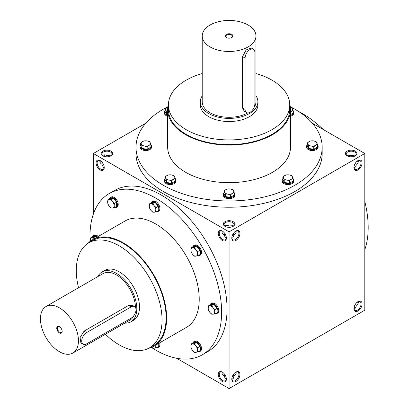 <?xml version="1.0" encoding="UTF-8"?>
<svg xmlns="http://www.w3.org/2000/svg" width="409" height="409" viewBox="0 0 409 409"><rect width="100%" height="100%" fill="white"/><g stroke="black" fill="none" stroke-linecap="round" stroke-linejoin="round"><path stroke-width="0.61" d="M111.136 155.696L110.502 155.164L106.943 155.517L106.943 156.816M106.943 155.517L106.943 155.517C105.174 154.556 103.779 154.617 102.756 155.696M103.037 163.585L101.913 164.234L103.39 167.491L104.162 167.772M104.223 167.286A5.031 2.904 60 0 1 103.191 169.306A5.031 2.904 60 0 1 98.16 166.402A5.031 2.904 60 0 1 98.16 160.594A5.031 2.904 60 0 1 100.425 160.706M101.913 164.234C100.195 163.181 99.551 161.944 99.97 160.517M100.159 160.543L100.159 160.543A5.757 3.323 60 0 1 104.229 167.598A5.757 3.323 60 0 1 100.159 169.945A5.757 3.323 60 0 1 96.089 162.894A5.757 3.323 60 0 1 100.159 160.543M357.742 161.949A5.757 3.323 60 0 1 356.939 161.33M354.082 156.376A5.757 3.323 60 0 1 353.949 155.369M358.197 162.138A5.031 2.904 60 0 1 357.497 161.816A5.031 2.904 60 0 1 356.873 161.391M353.995 156.407A5.031 2.904 60 0 1 353.938 155.655A5.031 2.904 60 0 1 354.01 154.883M357.742 302.982A5.757 3.323 60 0 1 356.939 302.363M358.197 303.176A5.031 2.904 60 0 1 357.497 302.849A5.031 2.904 60 0 1 356.873 302.425M233.273 226.208L232.644 225.681L229.086 226.034L229.086 227.332M236.059 231.034C236.479 232.46 235.835 233.697 234.117 234.751L232.992 234.101M229.086 226.034L229.086 226.034C227.317 225.073 225.916 225.134 224.894 226.208M226.361 237.803A5.031 2.904 60 0 1 225.328 239.822A5.031 2.904 60 0 1 220.298 236.918A5.031 2.904 60 0 1 220.298 231.111A5.031 2.904 60 0 1 222.562 231.223M222.297 231.059A5.757 3.323 60 0 1 222.302 231.059A5.757 3.323 60 0 1 226.371 238.115A5.757 3.323 60 0 1 222.297 240.461A5.757 3.323 60 0 1 218.227 233.411A5.757 3.323 60 0 1 222.297 231.059M236.059 372.067C236.479 373.494 235.835 374.731 234.117 375.784L232.992 375.135M226.361 378.836A5.031 2.904 60 0 1 225.328 380.856A5.031 2.904 60 0 1 220.298 377.952A5.031 2.904 60 0 1 220.298 372.144A5.031 2.904 60 0 1 222.562 372.262M222.297 372.098A5.757 3.323 60 0 1 222.302 372.098A5.757 3.323 60 0 1 226.371 379.148A5.757 3.323 60 0 1 222.297 381.5A5.757 3.323 60 0 1 218.227 374.445A5.757 3.323 60 0 1 222.297 372.098M104.223 155.369A5.757 3.323 -60 0 1 104.085 156.376M101.233 161.33A5.757 3.323 -60 0 1 100.425 161.949M101.299 161.391A5.031 2.904 -60 0 1 100.675 161.816A5.031 2.904 -60 0 1 99.97 162.138M104.162 154.883A5.031 2.904 -60 0 1 104.229 155.655A5.031 2.904 -60 0 1 104.177 156.407M225.18 375.135L224.055 375.784L225.528 379.041L226.3 379.327M224.055 375.784C222.338 374.731 221.688 373.494 222.113 372.067M225.18 234.101L224.055 234.751L225.528 238.007L226.3 238.289M224.055 234.751C222.338 233.697 221.688 232.46 222.113 231.034M355.13 304.618L356.254 305.267C357.972 304.214 358.621 302.977 358.197 301.551M351.224 156.816L351.224 155.517L354.782 155.164L355.416 155.696M355.13 163.585L356.254 164.234C357.972 163.181 358.621 161.944 358.197 160.517M351.224 155.517L347.665 155.164L347.036 155.696M109.259 193.544L114.689 190.41A93.083 53.743 60 0 1 161.228 195.016A93.083 53.743 60 0 1 222.041 277.046A93.083 53.743 60 0 1 207.772 351.633L202.343 354.767A93.083 53.743 -120 0 0 202.343 247.287A93.083 53.743 -120 0 0 109.259 193.544A93.083 53.743 -120 0 0 90.133 241.387M176.662 358.284L229.086 388.55L364.797 310.196L364.797 153.493L312.369 123.227M145.798 123.227L93.375 153.493L229.086 231.842L229.086 388.55M93.375 153.493L93.375 214.025M358.008 301.581L358.008 301.581A5.757 3.323 120 0 0 353.938 308.631A5.757 3.323 120 0 0 358.008 310.983A5.757 3.323 120 0 0 362.083 303.928A5.757 3.323 120 0 0 358.008 301.581M235.87 381.5A5.757 3.323 -60 0 1 231.801 379.148A5.757 3.323 -60 0 1 235.87 372.098A5.757 3.323 -60 0 1 239.94 374.445A5.757 3.323 -60 0 1 235.87 381.5M358.008 160.543L358.008 160.543A5.757 3.323 120 0 0 353.938 167.598A5.757 3.323 120 0 0 358.008 169.945A5.757 3.323 120 0 0 362.083 162.894A5.757 3.323 120 0 0 358.008 160.543L358.008 160.543M235.87 240.461A5.757 3.323 -60 0 1 231.801 238.115A5.757 3.323 -60 0 1 235.87 231.059A5.757 3.323 -60 0 1 239.94 233.411A5.757 3.323 -60 0 1 235.87 240.461M229.086 231.842L364.797 153.493M354.082 307.312A5.757 3.323 180 0 1 355.022 307.701M232.879 378.218A5.757 3.323 0 0 0 231.944 377.829M226.228 377.829A5.757 3.323 0 0 0 225.287 378.218M102.874 155.844A5.757 3.323 0 0 0 111.018 155.844A5.757 3.323 0 0 0 111.018 151.141A5.757 3.323 0 0 0 102.874 151.141A5.757 3.323 0 0 0 102.874 155.844L102.874 155.844M355.293 151.141A5.757 3.323 180 0 1 355.293 155.844A5.757 3.323 180 0 1 347.154 155.844A5.757 3.323 180 0 1 347.154 151.141A5.757 3.323 180 0 1 355.293 151.141M225.011 226.361A5.757 3.323 0 0 0 233.156 226.361A5.757 3.323 0 0 0 233.156 221.658A5.757 3.323 0 0 0 225.011 221.658A5.757 3.323 0 0 0 225.011 226.361L225.011 226.361M136.003 147.225L136.003 153.493A93.083 53.743 0 0 0 163.263 191.494A93.083 53.743 0 0 0 264.705 203.14A93.083 53.743 0 0 0 322.169 153.493L322.169 147.225A93.083 53.743 180 0 1 229.086 200.967A93.083 53.743 180 0 1 136.003 147.225A93.083 53.743 180 0 1 167.869 106.739M364.797 249.664A93.083 53.743 -120 0 0 364.797 201.489M323.228 129.495A93.083 53.743 -120 0 0 298.58 111.473M255.952 73.523A60.65 35.016 180 0 1 271.97 80.154A60.65 35.016 180 0 1 289.73 104.914A60.65 35.016 180 0 1 229.086 139.929A60.65 35.016 180 0 1 168.436 104.914A60.65 35.016 180 0 1 202.215 73.523M289.73 104.914L289.73 109.617A60.65 35.016 180 0 1 229.086 144.628A60.65 35.016 180 0 1 168.436 109.617L168.436 104.914M257.874 101.78L257.874 104.914A28.788 16.621 180 0 1 229.086 121.534A28.788 16.621 180 0 1 200.298 104.914L200.298 101.78A28.788 16.621 0 0 0 208.728 113.533A28.788 16.621 0 0 0 240.103 117.138A28.788 16.621 0 0 0 257.874 101.78A28.788 16.621 0 0 0 255.952 95.813M290.298 106.739A93.083 53.743 180 0 1 294.904 109.223A93.083 53.743 180 0 1 322.169 147.225M289.71 103.942A61.416 35.46 180 0 1 290.502 109.617L290.502 147.225A61.416 35.46 180 0 1 229.086 182.68A61.416 35.46 180 0 1 167.67 147.225L167.67 109.617A61.416 35.46 180 0 1 168.462 103.942M290.502 109.617A61.416 35.46 180 0 1 229.086 145.072A61.416 35.46 180 0 1 167.67 109.617M124.709 323.13A28.788 16.621 -120 0 0 130.839 321.811L133.554 320.242A28.788 16.621 -120 0 0 133.554 287A28.788 16.621 -120 0 0 104.765 270.38L102.051 271.944A28.788 16.621 -120 0 0 97.843 276.591M105.41 334.276A60.65 35.016 -120 0 0 119.157 344.828A60.65 35.016 -120 0 0 149.484 347.834A60.65 35.016 -120 0 0 149.484 277.803A60.65 35.016 -120 0 0 88.835 242.788A60.65 35.016 -120 0 0 78.538 287.737M149.484 347.834L153.554 345.482A60.65 35.016 -120 0 0 153.554 275.451A60.65 35.016 -120 0 0 92.904 240.436L88.835 242.788M148.631 348.299A61.416 35.46 -120 0 0 153.937 346.147A61.416 35.46 -120 0 0 153.937 275.231A61.416 35.46 -120 0 0 92.521 239.771A61.416 35.46 -120 0 0 88.007 243.294M153.937 346.147L186.509 327.343A61.416 35.46 -120 0 0 186.509 256.428A61.416 35.46 -120 0 0 125.093 220.967L92.521 239.771M151.345 347.41A93.083 53.743 -120 0 0 155.803 350.155A93.083 53.743 -120 0 0 202.343 354.767M235.604 231.223A5.031 2.904 -60 0 1 237.869 231.111A5.031 2.904 -60 0 1 238.641 235.139A5.031 2.904 -60 0 1 235.354 239.572A5.031 2.904 -60 0 1 232.839 239.822A5.031 2.904 -60 0 1 231.806 237.803M234.117 234.751L232.644 238.007L231.867 238.289M353.949 167.286A5.031 2.904 120 0 0 354.981 169.306A5.031 2.904 120 0 0 360.012 166.402A5.031 2.904 120 0 0 360.012 160.594A5.031 2.904 120 0 0 357.742 160.706M354.01 167.772C355.452 167.424 356.203 166.243 356.254 164.234M235.604 372.262A5.031 2.904 -60 0 1 237.869 372.144A5.031 2.904 -60 0 1 238.641 376.173A5.031 2.904 -60 0 1 235.354 380.605A5.031 2.904 -60 0 1 232.839 380.856A5.031 2.904 -60 0 1 231.806 378.836M234.117 375.784L232.644 379.041L231.867 379.327M353.949 308.32A5.031 2.904 120 0 0 354.981 310.339A5.031 2.904 120 0 0 360.012 307.435A5.031 2.904 120 0 0 360.012 301.627A5.031 2.904 120 0 0 357.742 301.745M354.01 308.81C355.452 308.463 356.203 307.282 356.254 305.267M233.273 378.514A5.031 2.904 0 0 0 232.644 378.069A5.031 2.904 0 0 0 231.959 377.737M226.208 377.737A5.031 2.904 0 0 0 225.528 378.069A5.031 2.904 0 0 0 224.894 378.514M354.102 307.22A5.031 2.904 180 0 1 354.782 307.553L354.782 307.553A5.031 2.904 180 0 1 355.416 307.997M232.879 226.509A5.031 2.904 0 0 0 234.117 224.602A5.031 2.904 0 0 0 229.086 221.698A5.031 2.904 0 0 0 224.055 224.602A5.031 2.904 0 0 0 225.287 226.509M347.425 155.993A5.031 2.904 180 0 1 346.193 154.086A5.031 2.904 180 0 1 349.301 151.402A5.031 2.904 180 0 1 354.782 152.03A5.031 2.904 180 0 1 356.254 154.086A5.031 2.904 180 0 1 355.022 155.993M110.742 155.993A5.031 2.904 0 0 0 111.974 154.086A5.031 2.904 0 0 0 106.943 151.182A5.031 2.904 0 0 0 101.913 154.086A5.031 2.904 0 0 0 103.15 155.993M231.601 37.638A3.318 1.917 0 0 0 232.404 36.386A3.318 1.917 0 0 0 229.086 34.468A3.318 1.917 0 0 0 225.768 36.386A3.318 1.917 0 0 0 226.566 37.638M245.098 58.058L245.098 109.459A6.907 3.988 120 0 0 246.53 112.618A6.907 3.988 120 0 0 251.852 110.767A6.907 3.988 120 0 0 254.868 103.814L254.868 52.418A6.907 3.988 120 0 0 253.437 49.254A6.907 3.988 120 0 0 248.115 51.105A6.907 3.988 120 0 0 245.098 58.058L242.557 56.59L246.116 49.959L251.223 47.976L253.437 49.254M202.215 95.813A28.788 16.621 0 0 0 200.298 101.78M246.53 112.618L244.311 111.34L242.557 107.991L242.557 56.59M202.215 35.961A26.871 15.511 0 0 0 210.083 46.933A26.871 15.511 0 0 0 239.367 50.297A26.871 15.511 0 0 0 255.952 35.961A26.871 15.511 0 0 0 229.086 20.45A26.871 15.511 0 0 0 202.215 35.961L202.215 101.78A26.871 15.511 0 0 0 210.083 112.751A26.871 15.511 0 0 0 247.742 112.945M253.928 107.69A26.871 15.511 0 0 0 255.952 101.78L255.952 35.961M226.371 37.531A3.839 2.214 0 0 0 231.801 37.531A3.839 2.214 0 0 0 231.801 34.397A3.839 2.214 0 0 0 226.371 34.397A3.839 2.214 0 0 0 226.371 37.531L226.371 37.531M286.607 174.837L289.173 174.899L291.745 175.635L292.43 176.78A4.606 2.659 0 0 0 289.173 174.899A4.606 2.659 0 0 0 284.725 175.589A4.606 2.659 0 0 0 283.534 178.155A4.606 2.659 0 0 0 286.791 180.037A4.606 2.659 0 0 0 291.239 179.346A4.606 2.659 0 0 0 292.43 176.78L293.12 178.6L291.239 179.346L289.357 180.768L286.791 180.037L284.224 179.975L282.844 177.01L284.725 175.589L286.607 174.837M282.844 178.789A5.757 3.323 0 0 0 282.225 180.287L282.225 181.228A5.757 3.323 0 0 0 283.912 183.58A5.757 3.323 0 0 0 290.185 184.301A5.757 3.323 0 0 0 293.739 181.228L293.739 180.287A5.757 3.323 0 0 0 293.12 178.789M282.225 180.287A5.757 3.323 0 0 0 283.912 182.639A5.757 3.323 0 0 0 290.185 183.36A5.757 3.323 0 0 0 293.739 180.287M282.844 177.01L282.844 179.495L284.224 182.46L289.357 183.252L293.12 181.085L293.12 178.6M289.357 183.252L289.357 180.768M284.224 182.46L284.224 179.975M311.004 140.834L313.57 140.895L316.142 141.626L316.827 142.777A4.606 2.659 0 0 0 313.57 140.895A4.606 2.659 0 0 0 309.122 141.58A4.606 2.659 0 0 0 307.931 144.152A4.606 2.659 0 0 0 311.188 146.033A4.606 2.659 0 0 0 315.636 145.343A4.606 2.659 0 0 0 316.827 142.777L317.517 144.592L315.636 145.343L313.754 146.765L311.188 146.033L308.621 145.972L307.241 143.002L309.122 141.58L311.004 140.834M307.241 144.781A5.757 3.323 0 0 0 306.622 146.284L306.622 147.225A5.757 3.323 0 0 0 308.309 149.576A5.757 3.323 0 0 0 314.582 150.297A5.757 3.323 0 0 0 318.136 147.225L318.136 146.284A5.757 3.323 0 0 0 317.517 144.781M306.622 146.284A5.757 3.323 0 0 0 308.309 148.636A5.757 3.323 0 0 0 314.582 149.357A5.757 3.323 0 0 0 318.136 146.284M307.241 143.002L307.241 145.492L308.621 148.457L313.754 149.249L317.517 147.076L317.517 144.592M313.754 149.249L313.754 146.765M308.621 148.457L308.621 145.972M290.349 107.148L291.745 107.623L292.43 108.768A4.606 2.659 0 0 0 290.354 107.178M290.502 111.688A4.606 2.659 0 0 0 291.239 111.34A4.606 2.659 0 0 0 292.43 108.768L293.12 110.588L290.502 111.821M290.502 116.207A5.757 3.323 0 0 0 293.739 113.221L293.739 112.281A5.757 3.323 0 0 0 293.12 110.778M290.502 115.266A5.757 3.323 0 0 0 293.739 112.281M290.502 114.586L293.12 113.073L293.12 110.588M167.813 107.178A4.606 2.659 0 0 0 166.928 107.577A4.606 2.659 0 0 0 165.737 110.149A4.606 2.659 0 0 0 167.67 111.688M165.047 110.778A5.757 3.323 0 0 0 164.428 112.281L164.428 113.221A5.757 3.323 0 0 0 166.115 115.568A5.757 3.323 0 0 0 167.67 116.207M164.428 112.281A5.757 3.323 0 0 0 166.115 114.627A5.757 3.323 0 0 0 167.67 115.266M167.67 111.918L166.427 111.964L165.047 108.998L165.047 111.483L166.427 114.448L167.67 114.643M166.427 114.448L166.427 111.964M165.047 108.998L167.818 107.143M144.413 140.834L146.984 140.895L149.551 141.626L150.241 142.777A4.606 2.659 0 0 0 146.984 140.895A4.606 2.659 0 0 0 142.531 141.58A4.606 2.659 0 0 0 141.34 144.152A4.606 2.659 0 0 0 144.597 146.033A4.606 2.659 0 0 0 149.045 145.343A4.606 2.659 0 0 0 150.241 142.777L150.926 144.592L149.045 145.343L147.168 146.765L144.597 146.033L142.03 145.972L140.65 143.002L142.531 141.58L144.413 140.834M140.65 144.781A5.757 3.323 0 0 0 140.031 146.284L140.031 147.225A5.757 3.323 0 0 0 141.718 149.576A5.757 3.323 0 0 0 147.992 150.297A5.757 3.323 0 0 0 151.55 147.225L151.55 146.284A5.757 3.323 0 0 0 150.926 144.781M140.031 146.284A5.757 3.323 0 0 0 141.718 148.636A5.757 3.323 0 0 0 147.992 149.357A5.757 3.323 0 0 0 151.55 146.284M140.65 143.002L140.65 145.492L142.03 148.457L147.168 149.249L150.926 147.076L150.926 144.592M147.168 149.249L147.168 146.765M142.03 148.457L142.03 145.972M168.81 174.837L171.376 174.899L173.948 175.635L174.638 176.78A4.606 2.659 0 0 0 171.376 174.899A4.606 2.659 0 0 0 166.928 175.589A4.606 2.659 0 0 0 165.737 178.155A4.606 2.659 0 0 0 168.994 180.037A4.606 2.659 0 0 0 173.442 179.346A4.606 2.659 0 0 0 174.638 176.78L175.323 178.6L173.442 179.346L171.565 180.768L168.994 180.037L166.427 179.975L165.047 177.01L166.928 175.589L168.81 174.837M165.047 178.789A5.757 3.323 0 0 0 164.428 180.287L164.428 181.228A5.757 3.323 0 0 0 166.115 183.58A5.757 3.323 0 0 0 172.388 184.301A5.757 3.323 0 0 0 175.942 181.228L175.942 180.287A5.757 3.323 0 0 0 175.323 178.789M164.428 180.287A5.757 3.323 0 0 0 166.115 182.639A5.757 3.323 0 0 0 172.388 183.36A5.757 3.323 0 0 0 175.942 180.287M165.047 177.01L165.047 179.495L166.427 182.46L171.565 183.252L175.323 181.085L175.323 178.6M171.565 183.252L171.565 180.768M166.427 182.46L166.427 179.975M227.706 188.922L230.277 188.984L232.844 189.72L233.534 190.865A4.606 2.659 0 0 0 230.277 188.984A4.606 2.659 0 0 0 225.829 189.674A4.606 2.659 0 0 0 224.633 192.24A4.606 2.659 0 0 0 227.895 194.122A4.606 2.659 0 0 0 232.343 193.431A4.606 2.659 0 0 0 233.534 190.865L234.224 192.685L232.343 193.431L230.461 194.853L227.895 194.122L225.323 194.06L223.948 191.095L225.829 189.674L227.706 188.922M223.948 192.874A5.757 3.323 0 0 0 223.329 194.372L223.329 195.313A5.757 3.323 0 0 0 225.011 197.665A5.757 3.323 0 0 0 231.289 198.385A5.757 3.323 0 0 0 234.843 195.313L234.843 194.372A5.757 3.323 0 0 0 234.224 192.874M223.329 194.372A5.757 3.323 0 0 0 225.011 196.724A5.757 3.323 0 0 0 231.289 197.445A5.757 3.323 0 0 0 234.843 194.372M223.948 191.095L223.948 193.58L225.323 196.545L230.461 197.337L234.224 195.17L234.224 192.685M230.461 197.337L230.461 194.853M225.323 196.545L225.323 194.06M208.478 305.82L211.734 305.528L213.069 307.721A4.606 2.659 -120 0 0 209.812 305.845A4.606 2.659 -120 0 0 208.186 308.161A4.606 2.659 -120 0 0 209.812 312.358A4.606 2.659 -120 0 0 213.069 314.24A4.606 2.659 -120 0 0 214.699 311.919A4.606 2.659 -120 0 0 213.069 307.721L214.991 309.582L214.699 311.919L214.991 313.923L211.734 314.214L209.812 312.358L208.478 310.165L208.186 308.161L208.478 305.82L210.63 304.577L213.887 304.286L211.734 305.528M215.154 313.831A5.757 3.323 -120 0 0 216.765 313.616L217.578 313.146A5.757 3.323 -120 0 0 217.578 306.499A5.757 3.323 -120 0 0 211.821 303.171L211.008 303.642A5.757 3.323 -120 0 0 210.016 304.93M216.765 313.616A5.757 3.323 -120 0 0 216.765 306.97A5.757 3.323 -120 0 0 211.008 303.642M214.991 313.923L217.143 312.68L217.143 308.34L213.887 304.286M217.143 308.34L214.991 309.582M191.223 247.772L194.485 247.481L195.819 249.674A4.606 2.659 -120 0 0 192.562 247.793A4.606 2.659 -120 0 0 190.937 250.109A4.606 2.659 -120 0 0 192.562 254.306A4.606 2.659 -120 0 0 195.819 256.187A4.606 2.659 -120 0 0 197.45 253.871A4.606 2.659 -120 0 0 195.819 249.674L197.741 251.53L197.45 253.871L197.741 255.876L194.485 256.167L192.562 254.306L191.223 252.113L190.937 250.109L191.223 247.772L193.375 246.53L196.632 246.238L194.485 247.481M197.905 255.778A5.757 3.323 -120 0 0 199.515 255.564L200.328 255.098A5.757 3.323 -120 0 0 200.328 248.447A5.757 3.323 -120 0 0 194.572 245.124L193.754 245.594A5.757 3.323 -120 0 0 192.767 246.883M199.515 255.564A5.757 3.323 -120 0 0 199.515 248.917A5.757 3.323 -120 0 0 193.754 245.594M197.741 255.876L199.894 254.633L199.894 250.288L196.632 246.238M199.894 250.288L197.741 251.53M149.576 203.805L152.833 203.513L154.173 205.707A4.606 2.659 -120 0 0 150.916 203.83A4.606 2.659 -120 0 0 149.285 206.146A4.606 2.659 -120 0 0 150.916 210.344A4.606 2.659 -120 0 0 154.173 212.225A4.606 2.659 -120 0 0 155.803 209.904A4.606 2.659 -120 0 0 154.173 205.707L156.09 207.567L155.803 209.904L156.09 211.908L152.833 212.199L150.916 210.344L149.576 208.15L149.285 206.146L149.576 203.805L151.729 202.562L154.985 202.271L152.833 203.513M156.253 211.816A5.757 3.323 -120 0 0 157.864 211.601L158.682 211.131A5.757 3.323 -120 0 0 158.682 204.485A5.757 3.323 -120 0 0 152.92 201.156L152.107 201.627A5.757 3.323 -120 0 0 151.12 202.915M157.864 211.601A5.757 3.323 -120 0 0 157.864 204.955A5.757 3.323 -120 0 0 152.107 201.627M156.09 211.908L158.242 210.666L158.242 206.325L154.985 202.271M158.242 206.325L156.09 207.567M107.93 199.679L111.187 199.387L112.526 201.581A4.606 2.659 -120 0 0 109.269 199.704A4.606 2.659 -120 0 0 107.639 202.02A4.606 2.659 -120 0 0 109.269 206.218A4.606 2.659 -120 0 0 112.526 208.099A4.606 2.659 -120 0 0 114.152 205.778A4.606 2.659 -120 0 0 112.526 201.581L114.443 203.442L114.152 205.778L114.443 207.782L111.187 208.074L109.269 206.218L107.93 204.025L107.639 202.02L107.93 199.679L110.082 198.437L113.339 198.145L111.187 199.387M114.607 207.69A5.757 3.323 -120 0 0 116.217 207.475L117.03 207.005A5.757 3.323 -120 0 0 117.03 200.359A5.757 3.323 -120 0 0 111.274 197.036L110.461 197.501A5.757 3.323 -120 0 0 109.469 198.789M116.217 207.475A5.757 3.323 -120 0 0 116.217 200.829A5.757 3.323 -120 0 0 110.461 197.501M114.443 207.782L116.596 206.54L116.596 202.199L113.339 198.145M116.596 202.199L114.443 203.442M96.877 237.261L96.089 236.279L92.833 236.571L90.68 237.813L93.937 237.522L94.515 238.621M96.089 236.279L93.937 237.522M94.315 238.738A4.606 2.659 -120 0 0 92.015 237.833A4.606 2.659 -120 0 0 90.389 240.149A4.606 2.659 -120 0 0 90.486 241.116M98.232 236.474A5.757 3.323 -120 0 0 94.024 235.165L93.211 235.635A5.757 3.323 -120 0 0 92.219 236.923M97.419 236.944A5.757 3.323 -120 0 0 93.211 235.635M90.455 241.136L90.68 237.813M151.754 347.241A4.606 2.659 -120 0 0 154.173 348.243A4.606 2.659 -120 0 0 155.803 345.927A4.606 2.659 -120 0 0 155.732 345.114M158.242 343.662L158.242 346.689L156.09 347.931L155.849 345.043M156.253 347.834A5.757 3.323 -120 0 0 157.864 347.624L158.682 347.154A5.757 3.323 -120 0 0 159.648 342.849M157.864 347.624A5.757 3.323 -120 0 0 158.835 343.32M156.09 347.931L152.833 348.223L151.724 347.251M191.223 343.954L194.485 343.662L195.819 345.856A4.606 2.659 -120 0 0 192.562 343.974A4.606 2.659 -120 0 0 190.937 346.29A4.606 2.659 -120 0 0 192.562 350.487A4.606 2.659 -120 0 0 195.819 352.369A4.606 2.659 -120 0 0 197.45 350.053A4.606 2.659 -120 0 0 195.819 345.856L197.741 347.711L197.45 350.053L197.741 352.057L194.485 352.348L192.562 350.487L191.223 348.294L190.937 346.29L191.223 343.954L193.375 342.711L196.632 342.42L194.485 343.662M197.905 351.96A5.757 3.323 -120 0 0 199.515 351.745L200.328 351.275A5.757 3.323 -120 0 0 200.328 344.629A5.757 3.323 -120 0 0 194.572 341.305L193.754 341.776A5.757 3.323 -120 0 0 192.767 343.064M199.515 351.745A5.757 3.323 -120 0 0 199.515 345.099A5.757 3.323 -120 0 0 193.754 341.776M197.741 352.057L199.894 350.815L199.894 346.469L196.632 342.42M199.894 346.469L197.741 347.711M59.637 326.771A3.318 1.917 -120 0 0 58.155 326.699A3.318 1.917 -120 0 0 57.643 329.357A3.318 1.917 -120 0 0 59.811 332.282A3.318 1.917 -120 0 0 61.473 332.445A3.318 1.917 -120 0 0 62.153 331.126M86.59 343.887L131.1 318.187A6.907 3.988 120 0 0 135.614 312.103A6.907 3.988 120 0 0 134.556 306.566A6.907 3.988 120 0 0 131.1 306.908L86.59 332.604A6.907 3.988 120 0 0 82.076 338.693A6.907 3.988 120 0 0 83.134 344.23A6.907 3.988 120 0 0 86.59 343.887M130.839 321.811A28.788 16.621 -120 0 0 130.839 288.565A28.788 16.621 -120 0 0 102.051 271.944M83.134 344.23L80.916 342.952L80.082 337.543L84.049 331.142L86.59 332.604M134.556 306.566L132.337 305.283L128.564 305.441L84.049 331.142M72.879 353.054A26.871 15.511 -120 0 0 72.879 322.026A26.871 15.511 -120 0 0 46.012 306.515A26.871 15.511 -120 0 0 41.892 328.049A26.871 15.511 -120 0 0 59.448 351.725A26.871 15.511 -120 0 0 72.879 353.054L129.878 320.145A26.871 15.511 -120 0 0 133.983 315.441M135.44 307.45A26.871 15.511 -120 0 0 123.559 280.64A26.871 15.511 -120 0 0 103.012 273.606L46.012 306.515M59.448 332.921A3.839 2.214 -120 0 0 62.163 331.351A3.839 2.214 -120 0 0 59.448 326.653A3.839 2.214 -120 0 0 56.733 328.217A3.839 2.214 -120 0 0 59.448 332.921M242.557 107.991L245.098 109.459M128.564 305.441L131.1 306.908"/></g></svg>
